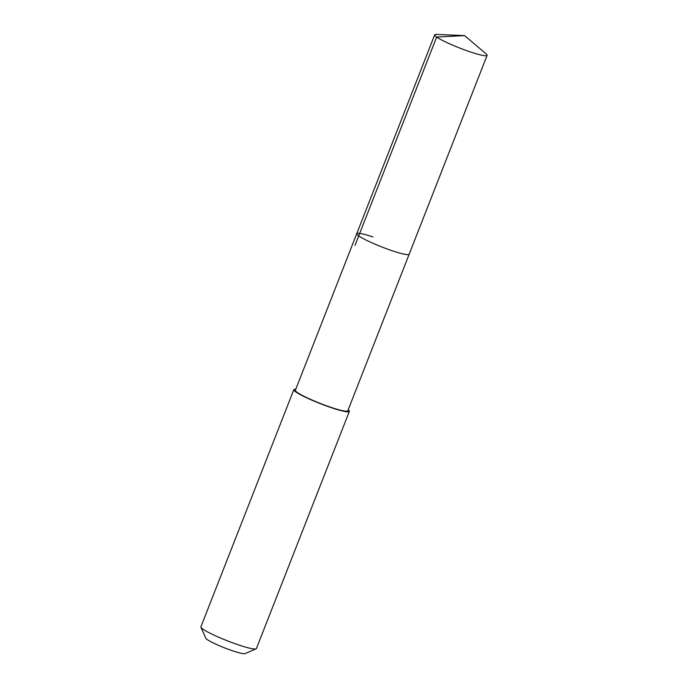 <?xml version="1.0" encoding="UTF-8"?>
<svg xmlns="http://www.w3.org/2000/svg" width="688" height="688" viewBox="0 0 688 688"><rect width="100%" height="100%" fill="white"/><g stroke="black" fill="none" stroke-linecap="round" stroke-linejoin="round"><path stroke-width="1.03" d="M464.606 35.604L486.149 53.913A28.156 3.191 -158.6 0 1 487.104 55.358A28.156 3.191 -158.6 0 1 470.962 52.133A28.156 3.191 -158.6 0 1 434.678 34.813A28.156 3.191 -158.6 0 1 436.355 34.4L464.606 35.604L436.656 37.04L354.999 245.401M393.02 251.017A28.156 3.191 21.4 0 0 409.162 254.242A28.156 3.191 -158.6 0 1 393.02 251.017A28.156 3.191 -158.6 0 1 356.737 233.696A28.156 3.191 21.4 0 0 393.02 251.017M372.887 236.921A28.156 3.191 -158.6 0 0 356.737 233.696L295.384 390.251A28.156 3.191 21.4 0 0 331.659 407.571A28.156 3.191 21.4 0 0 347.81 410.805L487.104 55.358M348.214 409.764A29.808 3.371 -158.6 0 1 349.349 411.407A29.808 3.371 -158.6 0 1 332.252 407.984A29.808 3.371 -158.6 0 1 293.836 389.649A29.808 3.371 -158.6 0 1 295.788 389.219M293.836 389.649L200.896 626.82A29.808 3.371 21.4 0 0 200.939 627.25A29.808 3.371 21.4 0 0 239.312 645.155A29.808 3.371 21.4 0 0 256.082 648.861A29.808 3.371 21.4 0 0 256.409 648.569L349.349 411.407M200.939 627.25L205.824 638.232A21.199 2.399 21.4 0 0 233.112 650.968A21.199 2.399 21.4 0 0 245.04 653.6L256.082 648.861M356.737 233.696L434.678 34.813"/></g></svg>
